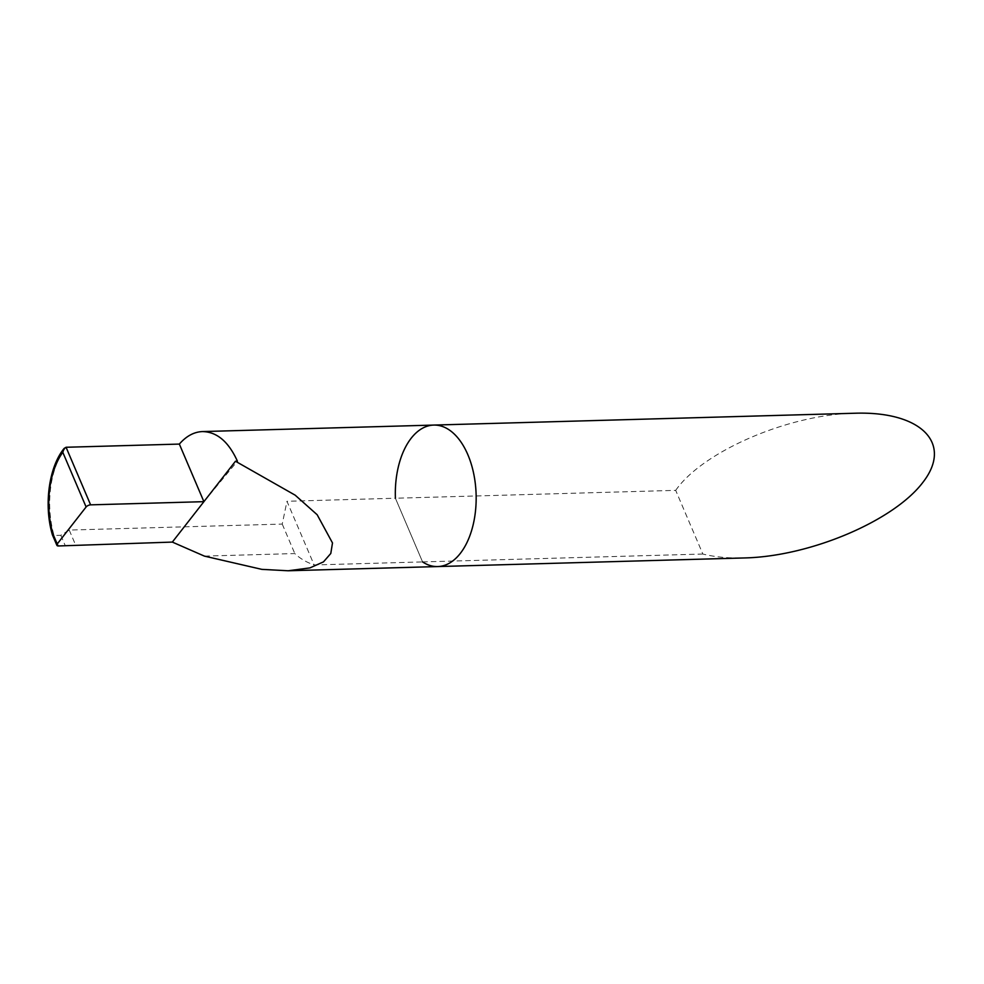 <?xml version="1.0" encoding="UTF-8"?>
<svg xmlns="http://www.w3.org/2000/svg" width="984" height="984" viewBox="0 0 984 984"><rect width="100%" height="100%" fill="white"/><g stroke="black" fill="none" stroke-linecap="round" stroke-linejoin="round"><path stroke-width="0.74" stroke-dasharray="4.92 3.69" d="M437.732 566.563A70.774 40.393 -91.6 0 1 422.567 561.913L314.13 564.951C306.405 562.27 299.972 558.469 294.806 553.562L204.389 556.108M433.759 425.076A70.774 40.393 -91.6 0 0 395.408 498.236L286.971 501.286L314.13 564.951M66.063 447.265A70.774 40.393 -91.6 0 0 54.046 535.481L60.824 535.296L69.224 530.068L282.236 524.078L286.971 501.286M702.847 554.029L422.567 561.913L395.408 498.236L675.688 490.364L702.847 554.029C714.938 557.055 728.898 558.358 744.728 557.94M58.511 545.96L52.865 533.783M60.824 535.296L65.288 545.763M69.224 530.068L75.51 544.804M282.236 524.078L294.806 553.562M203.897 501.668L237.415 461.188M675.688 490.364C702.859 451.299 788.984 414.264 855.022 413.231M422.567 561.913L395.408 498.236"/><path stroke-width="1.48" d="M422.567 561.913A70.774 40.393 -91.6 0 0 437.732 566.563A70.774 40.393 -91.6 0 0 476.121 494.681A70.774 40.393 -91.6 0 0 433.759 425.076A70.774 40.393 -91.6 0 0 395.408 498.236M288.177 570.769L261.842 569.367L204.389 556.108L172.335 542.086L203.897 501.668L90.614 504.853L66.063 447.265L179.346 444.079C186.308 436.084 194.02 431.914 202.47 431.57C216.96 431.853 228.608 441.73 237.415 461.188L235.471 461.238L295.188 495.186L317.168 514.743L332.494 542.947L330.796 553.475L323.49 561.876L309.948 567.891L288.177 570.769L437.732 566.563A70.774 40.393 -91.6 0 0 476.121 494.681A70.774 40.393 -91.6 0 0 433.759 425.076L855.022 413.231C921.159 411.091 953.066 443.39 923.078 482.123C894.05 520.819 810.422 556.366 744.728 557.94L437.732 566.563M172.335 542.086L58.511 545.96A3.542 1.648 -23.1 0 1 56.863 545.284L52.435 534.915L52.865 533.783L57.22 543.98L86.112 506.981L62.791 452.308A67.232 38.376 -91.6 0 0 52.865 533.783M66.063 447.265L64.144 448.409L62.791 452.308M90.614 504.853A3.542 1.648 156.9 0 0 86.112 506.981M56.863 545.284A3.542 1.648 -23.1 0 1 57.22 543.98M235.471 461.238L203.897 501.668L179.346 444.079M202.47 431.57L433.759 425.076M52.41 534.841C43.628 505.333 48.868 466.896 64.144 448.409"/></g></svg>
